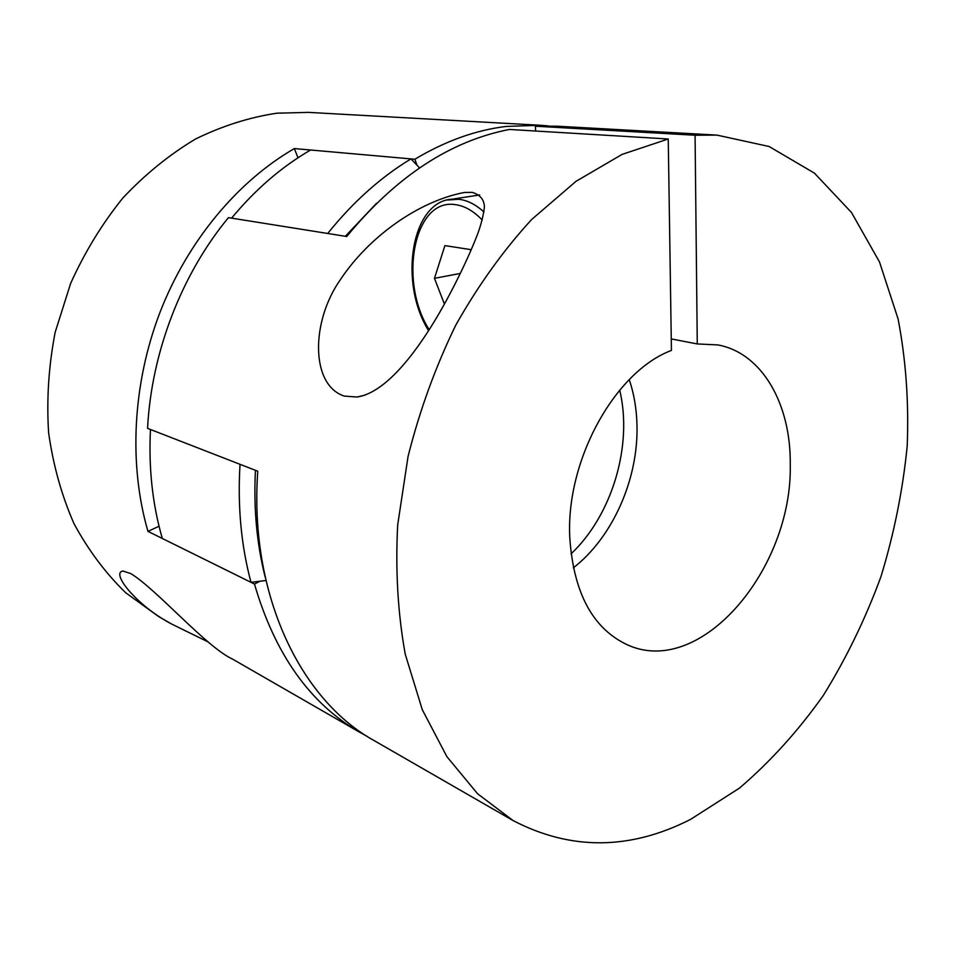 <?xml version="1.0" encoding="UTF-8"?>
<svg xmlns="http://www.w3.org/2000/svg" width="955" height="955" viewBox="0 0 955 955"><rect width="100%" height="100%" fill="white"/><g stroke="black" fill="none" stroke-linecap="round" stroke-linejoin="round"><path stroke-width="1.43" d="M208.321 642.047L171.423 623.925C137.329 606.043 110.291 572.857 122.956 571.018L130.871 573.621C156.907 589.533 206.34 647.144 232.65 659.153L359.749 732.306C310.017 703.668 274.933 654.235 254.472 584.042L147.965 531.386C128.591 464.775 132.47 384.173 159.939 312.476C187.681 240.887 237.64 181.319 294.343 148.574L414.852 159.246C445.173 141.089 475.59 130.155 506.09 126.442L540.16 125.26L548.409 125.905M171.423 623.925L158.626 616.56L125.726 592.769C105.611 573.227 88.373 550.199 74.024 523.71C61.645 495.514 53.17 465.169 48.61 432.675C46.497 399.453 48.669 365.992 55.163 332.292L70.634 283.432C84.697 252.216 102.101 223.733 122.873 197.995C145.172 174.288 169.417 154.626 195.572 138.988C222.372 125.893 249.494 117.286 276.974 113.179L308.465 112.38L540.16 125.26M367.007 736.269L359.749 732.306M414.852 159.246L417.013 165.227M260.023 581.225L254.472 584.042M159.043 526.229L147.965 531.386M294.343 148.574L298.008 157.778M410.937 158.9C380.651 177.26 352.896 202.114 327.708 233.474L231.588 218.134C255.319 189.496 281.653 166.791 310.578 150.007L410.937 158.9L419.555 167.877M250.998 582.323L162.302 538.465C152.466 504.359 148.526 468.034 150.472 429.487L240.027 464.321C237.497 506.245 241.149 545.58 250.998 582.323L265.944 580.497M619.7 390.106C632.986 445.209 612.239 514.996 571.018 553.9M376.533 203.284L345.328 236.291M255.451 470.326C253.493 508.275 256.776 544.028 265.299 577.584M472.188 192.361C480.09 194.713 484.161 199.547 484.4 206.853C483.576 214.732 481.368 223.673 477.775 233.689C471.746 249.351 463.724 266.97 453.732 286.536C430.944 331.289 392.589 391.956 356.931 397.029L344.337 396.098C310.566 385.247 310.614 321.704 340.541 279.421C368.785 236.924 418.314 201.207 464.488 192.444L472.188 192.361M668.249 138.988L622.087 154.4L575.949 181.366L531.601 219.554C503.464 250.234 478.18 285.438 455.762 325.166C435.48 366.899 419.579 410.662 408.06 456.454L397.662 525.095C395.346 570.481 397.865 613.504 405.242 654.187L422.277 709.672L446.856 756.599L477.619 793.784L513.145 820.596C570.768 850.571 629.894 850.189 690.489 819.438L739.492 788.09C770.279 761.744 798.177 730.933 823.162 695.67C846.202 658.484 865.469 618.816 880.94 576.677C894.083 533.69 902.833 490.13 907.202 446.033C908.957 402.162 905.913 359.796 898.082 318.934L879.495 261.968L851.502 212.511L814.448 173.153L769.121 146.509L716.883 135.097L695.073 135.228L697.269 343.943L717.862 344.922C762.448 353.087 791.098 404.669 790.251 464.667C792.531 568.201 701.83 677.322 628.569 645.353C593.21 629.441 573.609 593.544 569.777 537.665C565.73 460.095 615.127 371.376 671.437 350.425L668.249 138.988L509.421 129.462C450.163 140.958 395.943 176.651 346.737 236.506L228.448 217.633C181.617 274.204 151.427 352.3 147.559 428.353L257.766 471.221C248.98 594.189 300.395 699.92 374.085 740.567L513.145 820.596M573.298 567.891C612.716 537.307 638.429 479.04 636.985 425.297C636.627 409.098 634.048 393.878 629.25 379.624M671.27 338.918L697.269 343.943M535.612 131.026L535.421 126.215L556.681 126.179L716.883 135.097M535.421 126.215L695.073 135.228M470.851 250.747L470.385 249.553L444.899 245.614L434.477 278.335L444.385 304.024M460.322 273.44L434.477 278.335M447.382 200.037L458.818 199.249C467.377 200.287 475.757 204.537 483.934 211.998M482.215 220.044C473.585 210.971 464.608 205.838 455.284 204.645C413.551 197.888 398.366 281.892 429.225 329.738M479.697 194.939L452.36 199.153C411.354 200.968 398.342 282.441 428.616 330.705M356.931 397.029L364.965 395.131"/></g></svg>
